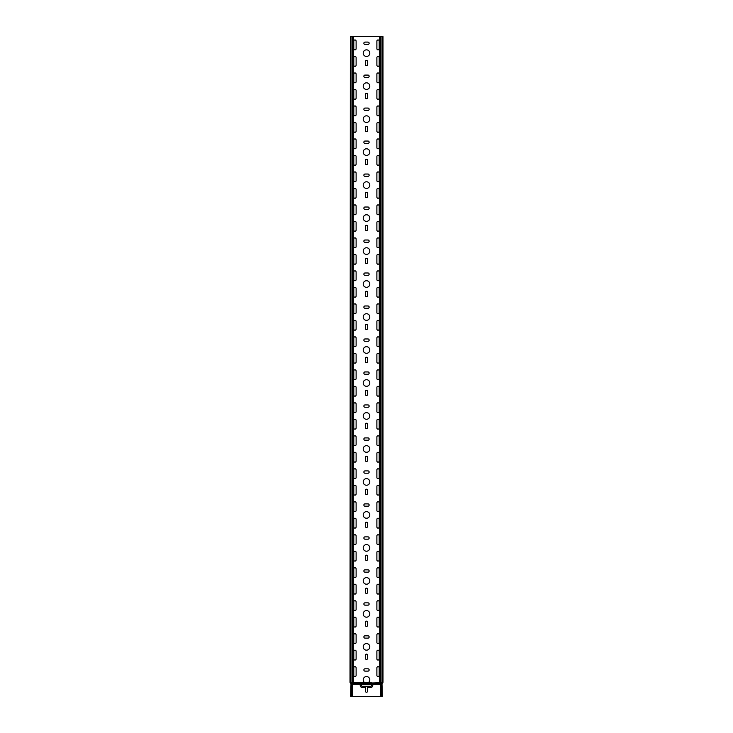 <?xml version="1.0" encoding="UTF-8"?>
<svg xmlns="http://www.w3.org/2000/svg" width="733" height="733" viewBox="0 0 733 733"><rect width="100%" height="100%" fill="white"/><g stroke="black" fill="none" stroke-linecap="round" stroke-linejoin="round"><path stroke-width="1.1" d="M381.664 696.313L381.994 694.701L381.664 696.313M381.563 696.35L380.674 696.35L380.674 683.321A0.66 0.66 0 0 1 381.004 682.826A0.66 0.66 0 0 0 381.334 682.331M381.004 682.826L381.673 682.826A0.66 0.66 0 0 0 382.003 682.331L382.653 682.331A0.66 0.66 0 0 1 382.324 682.826A0.66 0.66 0 0 0 381.994 683.321L382.324 696.35L381.664 696.35M381.343 696.35L381.343 683.321A0.66 0.66 0 0 1 381.673 682.826L381.994 682.826A0.66 0.66 0 0 0 381.664 683.321L380.674 683.321M350.676 683.321A0.66 0.66 0 0 0 350.347 682.826L350.676 682.826A0.66 0.66 0 0 1 351.006 683.321L350.676 696.35L351.657 696.35L351.336 694.701L351.437 696.35M352.326 683.321L352.326 696.35L351.657 696.35L351.657 683.321L352.326 683.321A0.66 0.66 0 0 0 351.996 682.826A0.66 0.66 0 0 1 351.666 682.331M350.676 682.331A0.66 0.66 0 0 0 351.006 682.826A0.66 0.66 0 0 1 351.336 683.321L351.657 683.321A0.66 0.66 0 0 0 351.327 682.826L351.996 682.826M353.315 682.331L350.347 682.331L350.347 36.65L353.315 36.65L353.315 682.331L353.315 36.65L382.983 36.65L382.983 682.331L382.653 36.65M350.347 682.826A0.66 0.66 0 0 1 350.017 682.331L350.347 682.331A0.66 0.66 0 0 0 350.676 682.826M350.017 682.331L350.347 36.65M381.994 36.65L381.994 682.331L379.685 682.331L379.685 36.65M382.324 683.321A0.66 0.66 0 0 1 382.653 682.826A0.66 0.66 0 0 0 382.983 682.331M381.994 682.826A0.66 0.66 0 0 0 382.324 682.331M351.803 682.661L364.768 682.661A3.299 3.299 0 0 1 366.5 676.559A3.299 3.299 0 0 1 368.241 682.661L361.552 682.826L361.552 685.63A0.66 0.66 0 0 0 362.212 686.29L370.788 686.29A0.66 0.66 0 0 0 371.448 685.63L371.448 684.475L361.552 684.475M367.984 75.078A1.154 1.154 0 0 1 369.139 76.232A1.154 1.154 0 0 1 367.984 77.386L365.016 77.386A1.154 1.154 0 0 1 363.861 76.232A1.154 1.154 0 0 1 365.016 75.078L367.984 75.078M367.984 141.048A1.154 1.154 0 0 1 369.139 142.202A1.154 1.154 0 0 1 367.984 143.356L365.016 143.356A1.154 1.154 0 0 1 363.861 142.202A1.154 1.154 0 0 1 365.016 141.048L367.984 141.048M367.984 207.018A1.154 1.154 0 0 1 369.139 208.172A1.154 1.154 0 0 1 367.984 209.326L365.016 209.326A1.154 1.154 0 0 1 363.861 208.172A1.154 1.154 0 0 1 365.016 207.018L367.984 207.018M367.984 272.988A1.154 1.154 0 0 1 369.139 274.142A1.154 1.154 0 0 1 367.984 275.296L365.016 275.296A1.154 1.154 0 0 1 363.861 274.142A1.154 1.154 0 0 1 365.016 272.988L367.984 272.988M367.984 338.958A1.154 1.154 0 0 1 369.139 340.112A1.154 1.154 0 0 1 367.984 341.266L365.016 341.266A1.154 1.154 0 0 1 363.861 340.112A1.154 1.154 0 0 1 365.016 338.958L367.984 338.958M367.984 404.928A1.154 1.154 0 0 1 369.139 406.082A1.154 1.154 0 0 1 367.984 407.236L365.016 407.236A1.154 1.154 0 0 1 363.861 406.082A1.154 1.154 0 0 1 365.016 404.928L367.984 404.928M367.984 470.898A1.154 1.154 0 0 1 369.139 472.052A1.154 1.154 0 0 1 367.984 473.206L365.016 473.206A1.154 1.154 0 0 1 363.861 472.052A1.154 1.154 0 0 1 365.016 470.898L367.984 470.898M367.984 536.868A1.154 1.154 0 0 1 369.139 538.022A1.154 1.154 0 0 1 367.984 539.176L365.016 539.176A1.154 1.154 0 0 1 363.861 538.022A1.154 1.154 0 0 1 365.016 536.868L367.984 536.868M367.984 602.838A1.154 1.154 0 0 1 369.139 603.992A1.154 1.154 0 0 1 367.984 605.146L365.016 605.146A1.154 1.154 0 0 1 363.861 603.992A1.154 1.154 0 0 1 365.016 602.838L367.984 602.838M367.984 668.808A1.154 1.154 0 0 1 369.139 669.962A1.154 1.154 0 0 1 367.984 671.116L365.016 671.116A1.154 1.154 0 0 1 363.861 669.962A1.154 1.154 0 0 1 365.016 668.808L367.984 668.808M367.984 635.823A1.154 1.154 0 0 1 369.139 636.977A1.154 1.154 0 0 1 367.984 638.131L365.016 638.131A1.154 1.154 0 0 1 363.861 636.977A1.154 1.154 0 0 1 365.016 635.823L367.984 635.823M367.984 569.853A1.154 1.154 0 0 1 369.139 571.007A1.154 1.154 0 0 1 367.984 572.161L365.016 572.161A1.154 1.154 0 0 1 363.861 571.007A1.154 1.154 0 0 1 365.016 569.853L367.984 569.853M367.984 503.883A1.154 1.154 0 0 1 369.139 505.037A1.154 1.154 0 0 1 367.984 506.191L365.016 506.191A1.154 1.154 0 0 1 363.861 505.037A1.154 1.154 0 0 1 365.016 503.883L367.984 503.883M367.984 437.913A1.154 1.154 0 0 1 369.139 439.067A1.154 1.154 0 0 1 367.984 440.221L365.016 440.221A1.154 1.154 0 0 1 363.861 439.067A1.154 1.154 0 0 1 365.016 437.913L367.984 437.913M367.984 371.943A1.154 1.154 0 0 1 369.139 373.097A1.154 1.154 0 0 1 367.984 374.251L365.016 374.251A1.154 1.154 0 0 1 363.861 373.097A1.154 1.154 0 0 1 365.016 371.943L367.984 371.943M367.984 305.973A1.154 1.154 0 0 1 369.139 307.127A1.154 1.154 0 0 1 367.984 308.281L365.016 308.281A1.154 1.154 0 0 1 363.861 307.127A1.154 1.154 0 0 1 365.016 305.973L367.984 305.973M367.984 240.003A1.154 1.154 0 0 1 369.139 241.157A1.154 1.154 0 0 1 367.984 242.311L365.016 242.311A1.154 1.154 0 0 1 363.861 241.157A1.154 1.154 0 0 1 365.016 240.003L367.984 240.003M367.984 174.033A1.154 1.154 0 0 1 369.139 175.187A1.154 1.154 0 0 1 367.984 176.341L365.016 176.341A1.154 1.154 0 0 1 363.861 175.187A1.154 1.154 0 0 1 365.016 174.033L367.984 174.033M367.984 108.063A1.154 1.154 0 0 1 369.139 109.217A1.154 1.154 0 0 1 367.984 110.371L365.016 110.371A1.154 1.154 0 0 1 363.861 109.217A1.154 1.154 0 0 1 365.016 108.063L367.984 108.063M367.984 42.093A1.154 1.154 0 0 1 369.139 43.247A1.154 1.154 0 0 1 367.984 44.401L365.016 44.401A1.154 1.154 0 0 1 363.861 43.247A1.154 1.154 0 0 1 365.016 42.093L367.984 42.093M365.346 94.539A1.154 1.154 0 0 1 366.5 93.384A1.154 1.154 0 0 1 367.654 94.539L367.654 97.507A1.154 1.154 0 0 1 366.5 98.662A1.154 1.154 0 0 1 365.346 97.507L365.346 94.539M365.346 160.509A1.154 1.154 0 0 1 366.5 159.354A1.154 1.154 0 0 1 367.654 160.509L367.654 163.477A1.154 1.154 0 0 1 366.5 164.632A1.154 1.154 0 0 1 365.346 163.477L365.346 160.509M365.346 226.479A1.154 1.154 0 0 1 366.5 225.324A1.154 1.154 0 0 1 367.654 226.479L367.654 229.447A1.154 1.154 0 0 1 366.5 230.602A1.154 1.154 0 0 1 365.346 229.447L365.346 226.479M365.346 292.449A1.154 1.154 0 0 1 366.5 291.294A1.154 1.154 0 0 1 367.654 292.449L367.654 295.417A1.154 1.154 0 0 1 366.5 296.572A1.154 1.154 0 0 1 365.346 295.417L365.346 292.449M365.346 358.419A1.154 1.154 0 0 1 366.5 357.264A1.154 1.154 0 0 1 367.654 358.419L367.654 361.387A1.154 1.154 0 0 1 366.5 362.542A1.154 1.154 0 0 1 365.346 361.387L365.346 358.419M365.346 424.389A1.154 1.154 0 0 1 366.5 423.234A1.154 1.154 0 0 1 367.654 424.389L367.654 427.357A1.154 1.154 0 0 1 366.5 428.512A1.154 1.154 0 0 1 365.346 427.357L365.346 424.389M365.346 490.359A1.154 1.154 0 0 1 366.5 489.204A1.154 1.154 0 0 1 367.654 490.359L367.654 493.327A1.154 1.154 0 0 1 366.5 494.482A1.154 1.154 0 0 1 365.346 493.327L365.346 490.359M365.346 556.329A1.154 1.154 0 0 1 366.5 555.174A1.154 1.154 0 0 1 367.654 556.329L367.654 559.297A1.154 1.154 0 0 1 366.5 560.452A1.154 1.154 0 0 1 365.346 559.297L365.346 556.329M365.346 622.299A1.154 1.154 0 0 1 366.5 621.144A1.154 1.154 0 0 1 367.654 622.299L367.654 625.267A1.154 1.154 0 0 1 366.5 626.422A1.154 1.154 0 0 1 365.346 625.267L365.346 622.299M365.346 655.284A1.154 1.154 0 0 1 366.5 654.129A1.154 1.154 0 0 1 367.654 655.284L367.654 658.252A1.154 1.154 0 0 1 366.5 659.407A1.154 1.154 0 0 1 365.346 658.252L365.346 655.284M365.346 589.314A1.154 1.154 0 0 1 366.5 588.159A1.154 1.154 0 0 1 367.654 589.314L367.654 592.282A1.154 1.154 0 0 1 366.5 593.437A1.154 1.154 0 0 1 365.346 592.282L365.346 589.314M365.346 523.344A1.154 1.154 0 0 1 366.5 522.189A1.154 1.154 0 0 1 367.654 523.344L367.654 526.312A1.154 1.154 0 0 1 366.5 527.467A1.154 1.154 0 0 1 365.346 526.312L365.346 523.344M365.346 457.374A1.154 1.154 0 0 1 366.5 456.219A1.154 1.154 0 0 1 367.654 457.374L367.654 460.342A1.154 1.154 0 0 1 366.5 461.497A1.154 1.154 0 0 1 365.346 460.342L365.346 457.374M365.346 391.404A1.154 1.154 0 0 1 366.5 390.249A1.154 1.154 0 0 1 367.654 391.404L367.654 394.372A1.154 1.154 0 0 1 366.5 395.527A1.154 1.154 0 0 1 365.346 394.372L365.346 391.404M365.346 325.434A1.154 1.154 0 0 1 366.5 324.279A1.154 1.154 0 0 1 367.654 325.434L367.654 328.402A1.154 1.154 0 0 1 366.5 329.557A1.154 1.154 0 0 1 365.346 328.402L365.346 325.434M365.346 259.464A1.154 1.154 0 0 1 366.5 258.309A1.154 1.154 0 0 1 367.654 259.464L367.654 262.432A1.154 1.154 0 0 1 366.5 263.587A1.154 1.154 0 0 1 365.346 262.432L365.346 259.464M365.346 193.494A1.154 1.154 0 0 1 366.5 192.339A1.154 1.154 0 0 1 367.654 193.494L367.654 196.462A1.154 1.154 0 0 1 366.5 197.617A1.154 1.154 0 0 1 365.346 196.462L365.346 193.494M365.346 127.524A1.154 1.154 0 0 1 366.5 126.369A1.154 1.154 0 0 1 367.654 127.524L367.654 130.492A1.154 1.154 0 0 1 366.5 131.647A1.154 1.154 0 0 1 365.346 130.492L365.346 127.524M365.346 61.554A1.154 1.154 0 0 1 366.5 60.399A1.154 1.154 0 0 1 367.654 61.554L367.654 64.522A1.154 1.154 0 0 1 366.5 65.677A1.154 1.154 0 0 1 365.346 64.522L365.346 61.554M379.199 48.69A1.154 1.154 0 0 1 378.045 49.844A1.154 1.154 0 0 1 376.89 48.69L376.89 41.103A1.154 1.154 0 0 1 378.045 39.949A1.154 1.154 0 0 1 379.199 41.103L379.199 48.69M379.199 65.182A1.154 1.154 0 0 1 378.045 66.337A1.154 1.154 0 0 1 376.89 65.182L376.89 57.595A1.154 1.154 0 0 1 378.045 56.441A1.154 1.154 0 0 1 379.199 57.595L379.199 65.182M379.199 81.675A1.154 1.154 0 0 1 378.045 82.829A1.154 1.154 0 0 1 376.89 81.675L376.89 74.088A1.154 1.154 0 0 1 378.045 72.933A1.154 1.154 0 0 1 379.199 74.088L379.199 81.675M379.199 98.167A1.154 1.154 0 0 1 378.045 99.322A1.154 1.154 0 0 1 376.89 98.167L376.89 90.58A1.154 1.154 0 0 1 378.045 89.426A1.154 1.154 0 0 1 379.199 90.58L379.199 98.167M379.199 114.66A1.154 1.154 0 0 1 378.045 115.814A1.154 1.154 0 0 1 376.89 114.66L376.89 107.073A1.154 1.154 0 0 1 378.045 105.918A1.154 1.154 0 0 1 379.199 107.073L379.199 114.66M379.199 131.152A1.154 1.154 0 0 1 378.045 132.306A1.154 1.154 0 0 1 376.89 131.152L376.89 123.565A1.154 1.154 0 0 1 378.045 122.411A1.154 1.154 0 0 1 379.199 123.565L379.199 131.152M379.199 147.645A1.154 1.154 0 0 1 378.045 148.799A1.154 1.154 0 0 1 376.89 147.645L376.89 140.058A1.154 1.154 0 0 1 378.045 138.904A1.154 1.154 0 0 1 379.199 140.058L379.199 147.645M379.199 164.137A1.154 1.154 0 0 1 378.045 165.292A1.154 1.154 0 0 1 376.89 164.137L376.89 156.55A1.154 1.154 0 0 1 378.045 155.396A1.154 1.154 0 0 1 379.199 156.55L379.199 164.137M379.199 180.63A1.154 1.154 0 0 1 378.045 181.784A1.154 1.154 0 0 1 376.89 180.63L376.89 173.043A1.154 1.154 0 0 1 378.045 171.888A1.154 1.154 0 0 1 379.199 173.043L379.199 180.63M379.199 197.122A1.154 1.154 0 0 1 378.045 198.276A1.154 1.154 0 0 1 376.89 197.122L376.89 189.535A1.154 1.154 0 0 1 378.045 188.381A1.154 1.154 0 0 1 379.199 189.535L379.199 197.122M379.199 213.615A1.154 1.154 0 0 1 378.045 214.769A1.154 1.154 0 0 1 376.89 213.615L376.89 206.028A1.154 1.154 0 0 1 378.045 204.874A1.154 1.154 0 0 1 379.199 206.028L379.199 213.615M379.199 230.107A1.154 1.154 0 0 1 378.045 231.262A1.154 1.154 0 0 1 376.89 230.107L376.89 222.52A1.154 1.154 0 0 1 378.045 221.366A1.154 1.154 0 0 1 379.199 222.52L379.199 230.107M379.199 246.6A1.154 1.154 0 0 1 378.045 247.754A1.154 1.154 0 0 1 376.89 246.6L376.89 239.013A1.154 1.154 0 0 1 378.045 237.859A1.154 1.154 0 0 1 379.199 239.013L379.199 246.6M379.199 263.092A1.154 1.154 0 0 1 378.045 264.246A1.154 1.154 0 0 1 376.89 263.092L376.89 255.505A1.154 1.154 0 0 1 378.045 254.351A1.154 1.154 0 0 1 379.199 255.505L379.199 263.092M379.199 279.585A1.154 1.154 0 0 1 378.045 280.739A1.154 1.154 0 0 1 376.89 279.585L376.89 271.998A1.154 1.154 0 0 1 378.045 270.844A1.154 1.154 0 0 1 379.199 271.998L379.199 279.585M379.199 296.077A1.154 1.154 0 0 1 378.045 297.231A1.154 1.154 0 0 1 376.89 296.077L376.89 288.49A1.154 1.154 0 0 1 378.045 287.336A1.154 1.154 0 0 1 379.199 288.49L379.199 296.077M379.199 312.57A1.154 1.154 0 0 1 378.045 313.724A1.154 1.154 0 0 1 376.89 312.57L376.89 304.983A1.154 1.154 0 0 1 378.045 303.829A1.154 1.154 0 0 1 379.199 304.983L379.199 312.57M379.199 329.062A1.154 1.154 0 0 1 378.045 330.216A1.154 1.154 0 0 1 376.89 329.062L376.89 321.475A1.154 1.154 0 0 1 378.045 320.321A1.154 1.154 0 0 1 379.199 321.475L379.199 329.062M379.199 345.555A1.154 1.154 0 0 1 378.045 346.709A1.154 1.154 0 0 1 376.89 345.555L376.89 337.968A1.154 1.154 0 0 1 378.045 336.814A1.154 1.154 0 0 1 379.199 337.968L379.199 345.555M379.199 362.047A1.154 1.154 0 0 1 378.045 363.202A1.154 1.154 0 0 1 376.89 362.047L376.89 354.46A1.154 1.154 0 0 1 378.045 353.306A1.154 1.154 0 0 1 379.199 354.46L379.199 362.047M379.199 378.54A1.154 1.154 0 0 1 378.045 379.694A1.154 1.154 0 0 1 376.89 378.54L376.89 370.953A1.154 1.154 0 0 1 378.045 369.799A1.154 1.154 0 0 1 379.199 370.953L379.199 378.54M379.199 395.032A1.154 1.154 0 0 1 378.045 396.186A1.154 1.154 0 0 1 376.89 395.032L376.89 387.445A1.154 1.154 0 0 1 378.045 386.291A1.154 1.154 0 0 1 379.199 387.445L379.199 395.032M379.199 411.525A1.154 1.154 0 0 1 378.045 412.679A1.154 1.154 0 0 1 376.89 411.525L376.89 403.938A1.154 1.154 0 0 1 378.045 402.784A1.154 1.154 0 0 1 379.199 403.938L379.199 411.525M379.199 428.017A1.154 1.154 0 0 1 378.045 429.171A1.154 1.154 0 0 1 376.89 428.017L376.89 420.43A1.154 1.154 0 0 1 378.045 419.276A1.154 1.154 0 0 1 379.199 420.43L379.199 428.017M379.199 444.51A1.154 1.154 0 0 1 378.045 445.664A1.154 1.154 0 0 1 376.89 444.51L376.89 436.923A1.154 1.154 0 0 1 378.045 435.769A1.154 1.154 0 0 1 379.199 436.923L379.199 444.51M379.199 461.002A1.154 1.154 0 0 1 378.045 462.156A1.154 1.154 0 0 1 376.89 461.002L376.89 453.415A1.154 1.154 0 0 1 378.045 452.261A1.154 1.154 0 0 1 379.199 453.415L379.199 461.002M379.199 477.495A1.154 1.154 0 0 1 378.045 478.649A1.154 1.154 0 0 1 376.89 477.495L376.89 469.908A1.154 1.154 0 0 1 378.045 468.754A1.154 1.154 0 0 1 379.199 469.908L379.199 477.495M379.199 493.987A1.154 1.154 0 0 1 378.045 495.142A1.154 1.154 0 0 1 376.89 493.987L376.89 486.4A1.154 1.154 0 0 1 378.045 485.246A1.154 1.154 0 0 1 379.199 486.4L379.199 493.987M379.199 510.48A1.154 1.154 0 0 1 378.045 511.634A1.154 1.154 0 0 1 376.89 510.48L376.89 502.893A1.154 1.154 0 0 1 378.045 501.739A1.154 1.154 0 0 1 379.199 502.893L379.199 510.48M379.199 526.972A1.154 1.154 0 0 1 378.045 528.126A1.154 1.154 0 0 1 376.89 526.972L376.89 519.385A1.154 1.154 0 0 1 378.045 518.231A1.154 1.154 0 0 1 379.199 519.385L379.199 526.972M379.199 543.465A1.154 1.154 0 0 1 378.045 544.619A1.154 1.154 0 0 1 376.89 543.465L376.89 535.878A1.154 1.154 0 0 1 378.045 534.724A1.154 1.154 0 0 1 379.199 535.878L379.199 543.465M379.199 559.957A1.154 1.154 0 0 1 378.045 561.111A1.154 1.154 0 0 1 376.89 559.957L376.89 552.37A1.154 1.154 0 0 1 378.045 551.216A1.154 1.154 0 0 1 379.199 552.37L379.199 559.957M379.199 576.45A1.154 1.154 0 0 1 378.045 577.604A1.154 1.154 0 0 1 376.89 576.45L376.89 568.863A1.154 1.154 0 0 1 378.045 567.709A1.154 1.154 0 0 1 379.199 568.863L379.199 576.45M379.199 592.942A1.154 1.154 0 0 1 378.045 594.096A1.154 1.154 0 0 1 376.89 592.942L376.89 585.355A1.154 1.154 0 0 1 378.045 584.201A1.154 1.154 0 0 1 379.199 585.355L379.199 592.942M379.199 609.435A1.154 1.154 0 0 1 378.045 610.589A1.154 1.154 0 0 1 376.89 609.435L376.89 601.848A1.154 1.154 0 0 1 378.045 600.693A1.154 1.154 0 0 1 379.199 601.848L379.199 609.435M379.199 625.927A1.154 1.154 0 0 1 378.045 627.082A1.154 1.154 0 0 1 376.89 625.927L376.89 618.34A1.154 1.154 0 0 1 378.045 617.186A1.154 1.154 0 0 1 379.199 618.34L379.199 625.927M379.199 642.42A1.154 1.154 0 0 1 378.045 643.574A1.154 1.154 0 0 1 376.89 642.42L376.89 634.833A1.154 1.154 0 0 1 378.045 633.678A1.154 1.154 0 0 1 379.199 634.833L379.199 642.42M379.199 658.912A1.154 1.154 0 0 1 378.045 660.067A1.154 1.154 0 0 1 376.89 658.912L376.89 651.325A1.154 1.154 0 0 1 378.045 650.171A1.154 1.154 0 0 1 379.199 651.325L379.199 658.912M379.199 675.405A1.154 1.154 0 0 1 378.045 676.559A1.154 1.154 0 0 1 376.89 675.405L376.89 667.818A1.154 1.154 0 0 1 378.045 666.663A1.154 1.154 0 0 1 379.199 667.818L379.199 675.405M353.801 667.818A1.154 1.154 0 0 1 354.955 666.663A1.154 1.154 0 0 1 356.11 667.818L356.11 675.405A1.154 1.154 0 0 1 354.955 676.559A1.154 1.154 0 0 1 353.801 675.405L353.801 667.818M353.801 651.325A1.154 1.154 0 0 1 354.955 650.171A1.154 1.154 0 0 1 356.11 651.325L356.11 658.912A1.154 1.154 0 0 1 354.955 660.067A1.154 1.154 0 0 1 353.801 658.912L353.801 651.325M353.801 634.833A1.154 1.154 0 0 1 354.955 633.678A1.154 1.154 0 0 1 356.11 634.833L356.11 642.42A1.154 1.154 0 0 1 354.955 643.574A1.154 1.154 0 0 1 353.801 642.42L353.801 634.833M353.801 618.34A1.154 1.154 0 0 1 354.955 617.186A1.154 1.154 0 0 1 356.11 618.34L356.11 625.927A1.154 1.154 0 0 1 354.955 627.082A1.154 1.154 0 0 1 353.801 625.927L353.801 618.34M353.801 601.848A1.154 1.154 0 0 1 354.955 600.693A1.154 1.154 0 0 1 356.11 601.848L356.11 609.435A1.154 1.154 0 0 1 354.955 610.589A1.154 1.154 0 0 1 353.801 609.435L353.801 601.848M353.801 585.355A1.154 1.154 0 0 1 354.955 584.201A1.154 1.154 0 0 1 356.11 585.355L356.11 592.942A1.154 1.154 0 0 1 354.955 594.096A1.154 1.154 0 0 1 353.801 592.942L353.801 585.355M353.801 568.863A1.154 1.154 0 0 1 354.955 567.709A1.154 1.154 0 0 1 356.11 568.863L356.11 576.45A1.154 1.154 0 0 1 354.955 577.604A1.154 1.154 0 0 1 353.801 576.45L353.801 568.863M353.801 552.37A1.154 1.154 0 0 1 354.955 551.216A1.154 1.154 0 0 1 356.11 552.37L356.11 559.957A1.154 1.154 0 0 1 354.955 561.111A1.154 1.154 0 0 1 353.801 559.957L353.801 552.37M353.801 535.878A1.154 1.154 0 0 1 354.955 534.724A1.154 1.154 0 0 1 356.11 535.878L356.11 543.465A1.154 1.154 0 0 1 354.955 544.619A1.154 1.154 0 0 1 353.801 543.465L353.801 535.878M353.801 519.385A1.154 1.154 0 0 1 354.955 518.231A1.154 1.154 0 0 1 356.11 519.385L356.11 526.972A1.154 1.154 0 0 1 354.955 528.126A1.154 1.154 0 0 1 353.801 526.972L353.801 519.385M353.801 502.893A1.154 1.154 0 0 1 354.955 501.739A1.154 1.154 0 0 1 356.11 502.893L356.11 510.48A1.154 1.154 0 0 1 354.955 511.634A1.154 1.154 0 0 1 353.801 510.48L353.801 502.893M353.801 486.4A1.154 1.154 0 0 1 354.955 485.246A1.154 1.154 0 0 1 356.11 486.4L356.11 493.987A1.154 1.154 0 0 1 354.955 495.142A1.154 1.154 0 0 1 353.801 493.987L353.801 486.4M353.801 469.908A1.154 1.154 0 0 1 354.955 468.754A1.154 1.154 0 0 1 356.11 469.908L356.11 477.495A1.154 1.154 0 0 1 354.955 478.649A1.154 1.154 0 0 1 353.801 477.495L353.801 469.908M353.801 453.415A1.154 1.154 0 0 1 354.955 452.261A1.154 1.154 0 0 1 356.11 453.415L356.11 461.002A1.154 1.154 0 0 1 354.955 462.156A1.154 1.154 0 0 1 353.801 461.002L353.801 453.415M353.801 436.923A1.154 1.154 0 0 1 354.955 435.769A1.154 1.154 0 0 1 356.11 436.923L356.11 444.51A1.154 1.154 0 0 1 354.955 445.664A1.154 1.154 0 0 1 353.801 444.51L353.801 436.923M353.801 420.43A1.154 1.154 0 0 1 354.955 419.276A1.154 1.154 0 0 1 356.11 420.43L356.11 428.017A1.154 1.154 0 0 1 354.955 429.171A1.154 1.154 0 0 1 353.801 428.017L353.801 420.43M353.801 403.938A1.154 1.154 0 0 1 354.955 402.784A1.154 1.154 0 0 1 356.11 403.938L356.11 411.525A1.154 1.154 0 0 1 354.955 412.679A1.154 1.154 0 0 1 353.801 411.525L353.801 403.938M353.801 387.445A1.154 1.154 0 0 1 354.955 386.291A1.154 1.154 0 0 1 356.11 387.445L356.11 395.032A1.154 1.154 0 0 1 354.955 396.186A1.154 1.154 0 0 1 353.801 395.032L353.801 387.445M353.801 370.953A1.154 1.154 0 0 1 354.955 369.799A1.154 1.154 0 0 1 356.11 370.953L356.11 378.54A1.154 1.154 0 0 1 354.955 379.694A1.154 1.154 0 0 1 353.801 378.54L353.801 370.953M353.801 354.46A1.154 1.154 0 0 1 354.955 353.306A1.154 1.154 0 0 1 356.11 354.46L356.11 362.047A1.154 1.154 0 0 1 354.955 363.202A1.154 1.154 0 0 1 353.801 362.047L353.801 354.46M353.801 337.968A1.154 1.154 0 0 1 354.955 336.814A1.154 1.154 0 0 1 356.11 337.968L356.11 345.555A1.154 1.154 0 0 1 354.955 346.709A1.154 1.154 0 0 1 353.801 345.555L353.801 337.968M353.801 321.475A1.154 1.154 0 0 1 354.955 320.321A1.154 1.154 0 0 1 356.11 321.475L356.11 329.062A1.154 1.154 0 0 1 354.955 330.216A1.154 1.154 0 0 1 353.801 329.062L353.801 321.475M353.801 304.983A1.154 1.154 0 0 1 354.955 303.829A1.154 1.154 0 0 1 356.11 304.983L356.11 312.57A1.154 1.154 0 0 1 354.955 313.724A1.154 1.154 0 0 1 353.801 312.57L353.801 304.983M353.801 288.49A1.154 1.154 0 0 1 354.955 287.336A1.154 1.154 0 0 1 356.11 288.49L356.11 296.077A1.154 1.154 0 0 1 354.955 297.231A1.154 1.154 0 0 1 353.801 296.077L353.801 288.49M353.801 271.998A1.154 1.154 0 0 1 354.955 270.844A1.154 1.154 0 0 1 356.11 271.998L356.11 279.585A1.154 1.154 0 0 1 354.955 280.739A1.154 1.154 0 0 1 353.801 279.585L353.801 271.998M353.801 255.505A1.154 1.154 0 0 1 354.955 254.351A1.154 1.154 0 0 1 356.11 255.505L356.11 263.092A1.154 1.154 0 0 1 354.955 264.246A1.154 1.154 0 0 1 353.801 263.092L353.801 255.505M353.801 239.013A1.154 1.154 0 0 1 354.955 237.859A1.154 1.154 0 0 1 356.11 239.013L356.11 246.6A1.154 1.154 0 0 1 354.955 247.754A1.154 1.154 0 0 1 353.801 246.6L353.801 239.013M353.801 222.52A1.154 1.154 0 0 1 354.955 221.366A1.154 1.154 0 0 1 356.11 222.52L356.11 230.107A1.154 1.154 0 0 1 354.955 231.262A1.154 1.154 0 0 1 353.801 230.107L353.801 222.52M353.801 206.028A1.154 1.154 0 0 1 354.955 204.874A1.154 1.154 0 0 1 356.11 206.028L356.11 213.615A1.154 1.154 0 0 1 354.955 214.769A1.154 1.154 0 0 1 353.801 213.615L353.801 206.028M353.801 189.535A1.154 1.154 0 0 1 354.955 188.381A1.154 1.154 0 0 1 356.11 189.535L356.11 197.122A1.154 1.154 0 0 1 354.955 198.276A1.154 1.154 0 0 1 353.801 197.122L353.801 189.535M353.801 173.043A1.154 1.154 0 0 1 354.955 171.888A1.154 1.154 0 0 1 356.11 173.043L356.11 180.63A1.154 1.154 0 0 1 354.955 181.784A1.154 1.154 0 0 1 353.801 180.63L353.801 173.043M353.801 156.55A1.154 1.154 0 0 1 354.955 155.396A1.154 1.154 0 0 1 356.11 156.55L356.11 164.137A1.154 1.154 0 0 1 354.955 165.292A1.154 1.154 0 0 1 353.801 164.137L353.801 156.55M353.801 140.058A1.154 1.154 0 0 1 354.955 138.904A1.154 1.154 0 0 1 356.11 140.058L356.11 147.645A1.154 1.154 0 0 1 354.955 148.799A1.154 1.154 0 0 1 353.801 147.645L353.801 140.058M353.801 123.565A1.154 1.154 0 0 1 354.955 122.411A1.154 1.154 0 0 1 356.11 123.565L356.11 131.152A1.154 1.154 0 0 1 354.955 132.306A1.154 1.154 0 0 1 353.801 131.152L353.801 123.565M353.801 107.073A1.154 1.154 0 0 1 354.955 105.918A1.154 1.154 0 0 1 356.11 107.073L356.11 114.66A1.154 1.154 0 0 1 354.955 115.814A1.154 1.154 0 0 1 353.801 114.66L353.801 107.073M353.801 90.58A1.154 1.154 0 0 1 354.955 89.426A1.154 1.154 0 0 1 356.11 90.58L356.11 98.167A1.154 1.154 0 0 1 354.955 99.322A1.154 1.154 0 0 1 353.801 98.167L353.801 90.58M353.801 74.088A1.154 1.154 0 0 1 354.955 72.933A1.154 1.154 0 0 1 356.11 74.088L356.11 81.675A1.154 1.154 0 0 1 354.955 82.829A1.154 1.154 0 0 1 353.801 81.675L353.801 74.088M353.801 57.595A1.154 1.154 0 0 1 354.955 56.441A1.154 1.154 0 0 1 356.11 57.595L356.11 65.182A1.154 1.154 0 0 1 354.955 66.337A1.154 1.154 0 0 1 353.801 65.182L353.801 57.595M353.801 41.103A1.154 1.154 0 0 1 354.955 39.949A1.154 1.154 0 0 1 356.11 41.103L356.11 48.69A1.154 1.154 0 0 1 354.955 49.844A1.154 1.154 0 0 1 353.801 48.69L353.801 41.103M369.799 86.127A3.299 3.299 0 0 1 364.851 88.986A3.299 3.299 0 0 1 364.851 83.269A3.299 3.299 0 0 1 369.799 86.127M369.799 152.097A3.299 3.299 0 0 1 364.851 154.956A3.299 3.299 0 0 1 364.851 149.239A3.299 3.299 0 0 1 369.799 152.097M369.799 218.067A3.299 3.299 0 0 1 364.851 220.926A3.299 3.299 0 0 1 364.851 215.209A3.299 3.299 0 0 1 369.799 218.067M369.799 284.038A3.299 3.299 0 0 1 364.851 286.896A3.299 3.299 0 0 1 364.851 281.179A3.299 3.299 0 0 1 369.799 284.038M369.799 350.007A3.299 3.299 0 0 1 364.851 352.866A3.299 3.299 0 0 1 364.851 347.149A3.299 3.299 0 0 1 369.799 350.007M369.799 415.978A3.299 3.299 0 0 1 364.851 418.836A3.299 3.299 0 0 1 364.851 413.119A3.299 3.299 0 0 1 369.799 415.978M369.799 481.947A3.299 3.299 0 0 1 364.851 484.806A3.299 3.299 0 0 1 364.851 479.089A3.299 3.299 0 0 1 369.799 481.947M369.799 547.918A3.299 3.299 0 0 1 364.851 550.776A3.299 3.299 0 0 1 364.851 545.059A3.299 3.299 0 0 1 369.799 547.918M369.799 613.888A3.299 3.299 0 0 1 364.851 616.746A3.299 3.299 0 0 1 364.851 611.029A3.299 3.299 0 0 1 369.799 613.888M369.799 646.873A3.299 3.299 0 0 1 364.851 649.731A3.299 3.299 0 0 1 364.851 644.014A3.299 3.299 0 0 1 369.799 646.873M369.799 580.903A3.299 3.299 0 0 1 364.851 583.761A3.299 3.299 0 0 1 364.851 578.044A3.299 3.299 0 0 1 369.799 580.903M369.799 514.933A3.299 3.299 0 0 1 364.851 517.791A3.299 3.299 0 0 1 364.851 512.074A3.299 3.299 0 0 1 369.799 514.933M369.799 448.962A3.299 3.299 0 0 1 364.851 451.821A3.299 3.299 0 0 1 364.851 446.104A3.299 3.299 0 0 1 369.799 448.962M369.799 382.993A3.299 3.299 0 0 1 364.851 385.851A3.299 3.299 0 0 1 364.851 380.134A3.299 3.299 0 0 1 369.799 382.993M369.799 317.022A3.299 3.299 0 0 1 364.851 319.881A3.299 3.299 0 0 1 364.851 314.164A3.299 3.299 0 0 1 369.799 317.022M369.799 251.053A3.299 3.299 0 0 1 364.851 253.911A3.299 3.299 0 0 1 364.851 248.194A3.299 3.299 0 0 1 369.799 251.053M369.799 185.083A3.299 3.299 0 0 1 364.851 187.941A3.299 3.299 0 0 1 364.851 182.224A3.299 3.299 0 0 1 369.799 185.083M369.799 119.112A3.299 3.299 0 0 1 364.851 121.971A3.299 3.299 0 0 1 364.851 116.254A3.299 3.299 0 0 1 369.799 119.112M369.799 53.142A3.299 3.299 0 0 1 364.851 56.001A3.299 3.299 0 0 1 364.851 50.284A3.299 3.299 0 0 1 369.799 53.142M365.538 683.009L366.372 683.147M366.812 683.138L381.197 682.661M367.929 682.826L371.448 682.826L371.448 684.475M371.448 682.826L372.767 682.991L372.767 685.465A1.979 1.979 0 0 1 370.788 687.444L367.654 687.444L367.654 691.072A1.154 1.154 0 0 1 366.5 692.227A1.154 1.154 0 0 1 365.346 691.072L365.346 687.444L362.212 687.444A1.979 1.979 0 0 1 360.233 685.465L360.233 682.991L361.552 682.826M380.674 696.213A1.649 1.649 0 0 1 380.024 696.35L352.976 696.35A1.649 1.649 0 0 1 352.326 696.213M351.006 683.321L351.006 694.701M351.336 683.321L351.336 694.701M381.664 683.321L381.664 694.701M381.994 683.321L381.994 694.701M352.655 682.331L352.655 36.65M351.006 682.826L351.327 682.826A0.66 0.66 0 0 1 350.997 682.331L351.006 36.65M380.345 682.331L380.345 36.65M371.448 683.651L361.552 683.651M352.326 683.486L360.233 683.486M372.767 683.486L380.674 683.486M380.674 684.31L372.767 684.31M360.233 684.31L352.326 684.31"/></g></svg>
